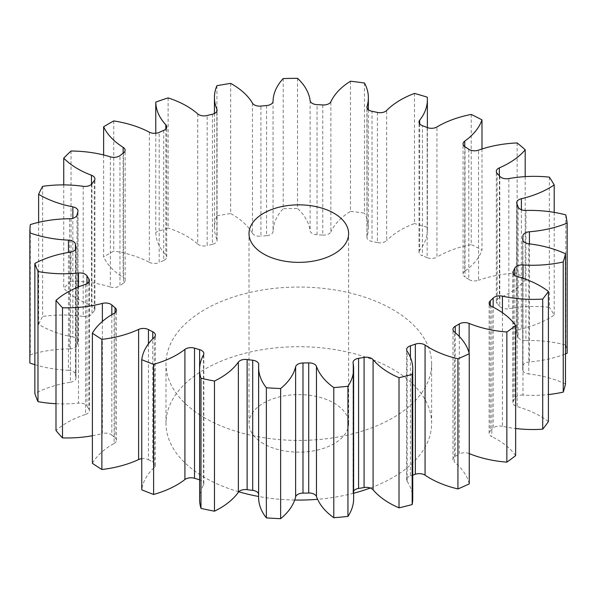 <?xml version="1.0" encoding="UTF-8"?>
<svg xmlns="http://www.w3.org/2000/svg" width="597" height="597" viewBox="0 0 597 597"><rect width="100%" height="100%" fill="white"/><g stroke="black" fill="none" stroke-linecap="round" stroke-linejoin="round"><path stroke-width="0.45" stroke-dasharray="2.98 2.24" d="M490.249 305.44L490.249 431.034A7.567 4.373 0 0 0 489.144 433.303A7.567 4.373 0 0 0 491.824 436.638L491.824 306.507M515.644 455.615A85.177 49.178 0 0 0 491.824 436.638M469.1 353.088L469.1 453.556A85.177 49.178 0 0 0 469.257 453.616M469.1 453.556A7.567 4.373 0 0 0 459.302 454.071L459.302 336.462M455.25 332.671L455.25 456.406A7.567 4.373 0 0 0 452.966 459.533A7.567 4.373 0 0 0 454.362 462.063L454.362 331.925M469.257 483.861A85.177 49.178 0 0 0 454.362 462.063M410.423 357.349L410.423 475.958A7.567 4.373 0 0 0 406.624 479.749A7.567 4.373 0 0 0 407.124 481.309L407.124 351.17M412.736 498.868A85.177 49.178 0 0 0 407.124 481.309M353.625 490.965A7.567 4.373 0 0 0 353.028 492.674A7.567 4.373 0 0 0 353.081 493.167L353.081 363.028M353.625 498.749A85.177 49.178 0 0 0 353.081 493.167M258.717 364.745L258.717 494.883A85.177 49.178 0 0 0 258.605 497.383M258.717 494.883A7.567 4.373 0 0 0 258.725 494.659A7.567 4.373 0 0 0 258.605 493.883M203.487 354.864L203.487 485.003A85.177 49.178 0 0 0 199.629 499.644M203.487 485.003A7.567 4.373 0 0 0 203.831 483.704A7.567 4.373 0 0 0 199.629 479.787M154.25 337.372L154.25 467.511A85.177 49.178 0 0 0 141.75 489.801M154.25 467.511A7.567 4.373 0 0 0 155.384 465.212A7.567 4.373 0 0 0 152.742 461.899L152.742 338.835M148.452 343.812L148.452 459.705A7.567 4.373 0 0 0 141.75 458.683M114.094 313.358L114.094 443.496A85.177 49.178 0 0 0 92.386 463.294M114.094 443.496A7.567 4.373 0 0 0 116.422 440.34A7.567 4.373 0 0 0 115.057 437.84L115.057 312.709M111.833 314.664L111.833 435.109A7.567 4.373 0 0 0 102.378 433.541L102.378 321.425M92.386 435.743A85.177 49.178 0 0 0 102.378 433.541M85.55 284.329L85.55 414.467A85.177 49.178 0 0 0 55.991 430.527M85.55 414.467A7.567 4.373 0 0 0 89.393 410.661A7.567 4.373 0 0 0 88.908 409.132L88.908 282.06M86.968 283.732L86.968 406.02A7.567 4.373 0 0 0 78.483 403.147L78.483 286.911M55.991 403.714A85.177 49.178 0 0 0 78.483 403.147M70.401 252.121L70.401 382.252A85.177 49.178 0 0 0 34.857 393.565M70.401 382.252A7.567 4.373 0 0 0 75.998 378.035A7.567 4.373 0 0 0 75.953 377.565L75.953 248.367M75.416 249.576L75.416 374.274A7.567 4.373 0 0 0 68.439 370.274L68.439 252.441M34.857 364.67A85.177 49.178 0 0 0 68.439 370.274M30.298 224.599L30.298 354.73A268.956 155.28 0 0 0 29.85 363.006M69.603 218.741L69.603 348.879A85.177 49.178 0 0 0 30.298 354.73M69.603 348.879A7.567 4.373 0 0 0 77.006 345.133L77.006 215.002M77.901 211.734L77.901 341.872A7.567 4.373 0 0 0 78.006 341.133A7.567 4.373 0 0 0 72.864 336.992L72.864 218.293M38.618 222.338L38.618 324.41A85.177 49.178 0 0 0 72.864 336.992M42.618 186.324L42.618 316.462A268.956 155.28 0 0 0 38.618 324.41M83.207 186.301L83.207 316.44A85.177 49.178 0 0 0 42.618 316.462M83.207 316.44A7.567 4.373 0 0 0 91.983 313.873L91.983 183.742M94.259 180.704L94.259 310.843A7.567 4.373 0 0 0 94.923 309.052A7.567 4.373 0 0 0 91.483 305.388L91.483 184.309M63.737 184.898L63.737 288.291A85.177 49.178 0 0 0 91.483 305.388M71.036 151.026L71.036 281.165A268.956 155.28 0 0 0 63.737 288.291M110.355 156.832L110.355 286.97A85.177 49.178 0 0 0 71.036 281.165M110.355 286.97A7.567 4.373 0 0 0 119.967 285.747L119.967 155.608M123.475 152.996L123.475 283.135A7.567 4.373 0 0 0 125.124 280.411A7.567 4.373 0 0 0 123.131 277.456L123.131 153.242M103.624 154.966L103.624 256.911A85.177 49.178 0 0 0 123.131 277.456M113.758 120.922L113.758 251.053A268.956 155.28 0 0 0 103.624 256.911M149.347 132.183L149.347 262.322A85.177 49.178 0 0 0 113.758 251.053M149.347 262.322A7.567 4.373 0 0 0 159.183 262.516L159.183 132.385M163.705 130.355L163.705 260.493A7.567 4.373 0 0 0 166.712 257.001A7.567 4.373 0 0 0 165.824 254.941L165.824 128.93M155.772 133.265L155.772 232.24A85.177 49.178 0 0 0 165.824 254.941M168.115 97.893L168.115 228.024A268.956 155.28 0 0 0 155.772 232.24M197.734 113.915L197.734 244.046A85.177 49.178 0 0 0 168.115 228.024M197.734 244.046A7.567 4.373 0 0 0 207.174 245.651L207.174 115.52M212.428 114.206L212.428 244.337A7.567 4.373 0 0 0 217.084 240.307A7.567 4.373 0 0 0 216.868 239.27L216.868 111.206M216.912 85.699L216.912 215.838A85.177 49.178 0 0 0 214.435 227.606A85.177 49.178 0 0 0 216.868 239.27M230.681 83.393L230.681 213.525A268.956 155.28 0 0 0 216.912 215.838M252.464 103.162L252.464 233.3A85.177 49.178 0 0 0 230.681 213.525M252.464 233.3A7.567 4.373 0 0 0 260.919 236.203L260.919 106.072M266.575 105.55L266.575 235.688A7.567 4.373 0 0 0 273.06 231.412L273.06 101.281M283.194 78.588L283.194 208.726A85.177 49.178 0 0 0 273.06 231.412M297.53 78.326L297.53 208.465A268.956 155.28 0 0 0 283.194 208.726M322.746 104.945L322.746 235.084A224.129 129.4 0 0 0 317.044 234.77A7.567 4.373 180 0 1 310.112 230.74A85.177 49.178 0 0 0 297.53 208.465M322.746 235.084A7.567 4.373 0 0 0 330.865 231.875L330.865 101.736M350.461 81.214L350.461 211.353A85.177 49.178 0 0 0 330.865 231.875M364.454 83.02L364.454 213.159A268.956 155.28 0 0 0 350.461 211.353M367.051 107.945L367.051 236.546A85.177 49.178 0 0 0 368.371 227.905A85.177 49.178 0 0 0 364.454 213.159M367.051 236.546A7.567 4.373 0 0 0 366.931 237.315A7.567 4.373 0 0 0 372.028 241.442L372.028 111.303M377.416 112.43L377.416 242.561A7.567 4.373 0 0 0 386.662 240.621L386.662 110.482M414.482 93.423L414.482 223.554A85.177 49.178 0 0 0 386.662 240.621M427.258 97.177L427.258 227.315A268.956 155.28 0 0 0 414.482 223.554M419.691 123.833L419.691 250.337A85.177 49.178 0 0 0 427.377 229.927A85.177 49.178 0 0 0 427.258 227.315M419.691 250.337A7.567 4.373 0 0 0 419.012 252.15A7.567 4.373 0 0 0 422.407 255.8L422.407 125.661M427.146 127.519L427.146 257.658A7.567 4.373 0 0 0 436.937 257.106L436.937 126.967M471.227 114.437L471.227 244.569A85.177 49.178 0 0 0 436.937 257.106M481.988 148.981L481.988 250.046A268.956 155.28 0 0 0 471.227 244.569M464.75 146.616L464.75 271.262A85.177 49.178 0 0 0 481.988 250.046M464.75 271.262A7.567 4.373 0 0 0 463.063 274.001A7.567 4.373 0 0 0 465.018 276.933L465.018 146.802M468.809 149.28L468.809 279.418A7.567 4.373 0 0 0 478.533 280.284L478.533 150.153M517.144 142.937L517.144 273.068A85.177 49.178 0 0 0 478.533 280.284M525.203 176.622L525.203 279.918A268.956 155.28 0 0 0 517.144 273.068M499.368 175.846L499.368 297.993A85.177 49.178 0 0 0 525.203 279.918M499.368 297.993A7.567 4.373 0 0 0 496.323 301.492A7.567 4.373 0 0 0 497.189 303.53L497.189 173.391M499.793 176.339L499.793 306.477A7.567 4.373 0 0 0 508.838 308.716L508.838 178.578M549.344 177.13L549.344 307.268A85.177 49.178 0 0 0 508.838 308.716M554.203 212.375L554.203 315.059A268.956 155.28 0 0 0 549.344 307.268M521.39 209.748L521.39 328.85A85.177 49.178 0 0 0 554.203 315.059M521.39 328.85A7.567 4.373 0 0 0 516.696 332.895A7.567 4.373 0 0 0 516.898 333.902L516.898 203.771M518.144 206.995L518.144 337.133A7.567 4.373 0 0 0 525.942 340.596L525.942 210.465M565.799 214.883L565.799 345.014A85.177 49.178 0 0 0 525.942 340.596M567.15 353.26A268.956 155.28 0 0 0 565.799 345.014M529.427 243.882L529.427 361.909A85.177 49.178 0 0 0 565.478 353.924M529.427 361.909A7.567 4.373 0 0 0 522.897 366.155L522.897 240.487M522.718 239.71L522.718 369.461A7.567 4.373 0 0 0 522.711 369.655A7.567 4.373 0 0 0 528.778 373.938L528.778 243.8M565.478 383.938A85.177 49.178 0 0 0 528.778 373.938M522.979 278.292L522.979 395.08A85.177 49.178 0 0 0 548.404 394.55M522.979 395.08A7.567 4.373 0 0 0 514.823 398.259L514.823 275.478M513.219 273.844L513.219 401.43A7.567 4.373 0 0 0 512.89 402.706A7.567 4.373 0 0 0 517.159 406.639L517.159 276.501M548.404 421.594A85.177 49.178 0 0 0 517.159 406.639M502.435 312.709L502.435 426.28A85.177 49.178 0 0 0 515.644 428.512M502.435 426.28A7.567 4.373 0 0 0 493.167 428.183L493.167 307.179M263.583 443.72A49.805 28.753 180 0 1 249.001 423.392A49.805 28.753 180 0 1 298.806 394.632A49.805 28.753 180 0 1 348.611 423.392A49.805 28.753 180 0 1 317.865 449.959A49.805 28.753 180 0 1 263.583 443.72M490.249 431.034A224.129 129.4 0 0 0 493.167 428.183M455.25 456.406A224.129 129.4 0 0 0 459.302 454.071M410.423 475.958A224.129 129.4 0 0 0 412.736 475.182M148.452 459.705A224.129 129.4 0 0 0 152.742 461.899M111.833 435.109A224.129 129.4 0 0 0 115.057 437.84M86.968 406.02A224.129 129.4 0 0 0 88.908 409.132M75.416 374.274A224.129 129.4 0 0 0 75.953 377.565M77.901 341.872A224.129 129.4 0 0 0 77.006 345.133M94.259 310.843A224.129 129.4 0 0 0 91.983 313.873M123.475 283.135A224.129 129.4 0 0 0 119.967 285.747M163.705 260.493A224.129 129.4 0 0 0 159.183 262.516M212.428 244.337A224.129 129.4 0 0 0 207.174 245.651M266.575 235.688A224.129 129.4 0 0 0 260.919 236.203M377.416 242.561A224.129 129.4 0 0 0 372.028 241.442M427.146 257.658A224.129 129.4 0 0 0 422.407 255.8M468.809 279.418A224.129 129.4 0 0 0 465.018 276.933M499.793 306.477A224.129 129.4 0 0 0 497.189 303.53M518.144 337.133A224.129 129.4 0 0 0 516.898 333.902M522.718 369.461A224.129 129.4 0 0 0 522.897 366.155M513.219 401.43A224.129 129.4 0 0 0 514.823 398.259M204.89 417.967A132.818 76.685 180 0 1 165.988 363.745A132.818 76.685 180 0 1 298.806 287.06A132.818 76.685 180 0 1 431.624 363.745A132.818 76.685 180 0 1 349.633 434.586A132.818 76.685 180 0 1 204.89 417.967M238.755 491.786A132.818 76.685 180 0 1 204.89 477.615A132.818 76.685 180 0 1 165.988 423.392A132.818 76.685 180 0 1 298.806 346.708A132.818 76.685 180 0 1 431.624 423.392A132.818 76.685 180 0 1 370.304 488.01M353.625 493.234A132.818 76.685 180 0 1 317.589 499.301M294.694 500.032A132.818 76.685 180 0 1 258.605 496.473M310.112 100.609L310.112 230.74M317.044 234.77L317.044 104.639M489.144 433.303L489.144 303.172M452.966 459.533L452.966 329.402M406.624 479.749L406.624 349.611M353.028 492.674L353.028 362.536M258.725 494.659L258.725 364.521M203.831 483.704L203.831 353.566M155.384 465.212L155.384 335.074M116.422 440.34L116.422 310.209M89.393 410.661L89.393 280.53M75.998 378.035L75.998 247.897M78.006 341.133L78.006 210.995M94.923 309.052L94.923 178.913M125.124 280.411L125.124 150.272M166.712 257.001L166.712 126.87M217.084 240.307L217.084 110.169M214.435 113.49L214.435 227.606M368.371 109.744L368.371 227.905M366.931 237.315L366.931 107.176M427.377 127.609L427.377 229.927M419.012 252.15L419.012 122.019M463.063 274.001L463.063 143.87M496.323 301.492L496.323 171.361M516.696 332.895L516.696 202.764M522.711 369.655L522.711 239.516M512.89 402.706L512.89 272.568M348.611 423.392L348.611 233.606M249.001 423.392L249.001 233.606M431.624 423.392L431.624 363.745M165.988 423.392L165.988 363.745"/><path stroke-width="0.9" d="M459.302 336.462L459.302 323.932A7.567 4.373 180 0 1 469.1 323.417A85.177 49.178 0 0 0 506.853 332.022A268.956 155.28 0 0 0 515.644 325.477A85.177 49.178 0 0 0 491.824 306.507A7.567 4.373 180 0 1 489.144 303.172A7.567 4.373 180 0 1 490.249 300.895L490.249 305.44M493.167 307.179L493.167 298.052A224.129 129.4 180 0 1 490.249 300.895M493.167 298.052A7.567 4.373 180 0 1 502.435 296.142A85.177 49.178 0 0 0 542.71 299.052A268.956 155.28 0 0 0 548.404 291.455A85.177 49.178 0 0 0 517.159 276.501A7.567 4.373 180 0 1 512.89 272.568A7.567 4.373 180 0 1 513.219 271.292L513.219 273.844M514.823 275.478L514.823 268.12A224.129 129.4 180 0 1 513.219 271.292M514.823 268.12A7.567 4.373 180 0 1 522.979 264.941A85.177 49.178 0 0 0 563.24 261.979A268.956 155.28 0 0 0 565.478 253.8A85.177 49.178 0 0 0 528.778 243.8A7.567 4.373 180 0 1 522.711 239.516A7.567 4.373 180 0 1 522.718 239.322L522.718 239.71M522.897 240.487L522.897 236.016A224.129 129.4 180 0 1 522.718 239.322M522.897 236.016A7.567 4.373 180 0 1 529.427 231.77A85.177 49.178 0 0 0 567.15 223.121A268.956 155.28 0 0 0 565.799 214.883A85.177 49.178 0 0 0 525.942 210.465A7.567 4.373 180 0 1 518.144 206.995A224.129 129.4 180 0 0 516.898 203.771A7.567 4.373 180 0 1 516.696 202.764A7.567 4.373 180 0 1 521.39 198.719A85.177 49.178 0 0 0 554.203 184.921A268.956 155.28 0 0 0 549.344 177.13A85.177 49.178 0 0 0 508.838 178.578A7.567 4.373 180 0 1 499.793 176.339A224.129 129.4 180 0 0 497.189 173.391A7.567 4.373 180 0 1 496.323 171.361A7.567 4.373 180 0 1 499.368 167.854A85.177 49.178 0 0 0 525.203 149.78A268.956 155.28 0 0 0 517.144 142.937A85.177 49.178 0 0 0 478.533 150.153A7.567 4.373 180 0 1 468.809 149.28A224.129 129.4 180 0 0 465.018 146.802A7.567 4.373 180 0 1 463.063 143.87A7.567 4.373 180 0 1 464.75 141.123A85.177 49.178 0 0 0 481.988 119.907A268.956 155.28 0 0 0 471.227 114.437A85.177 49.178 0 0 0 436.937 126.967A7.567 4.373 180 0 1 427.146 127.519A224.129 129.4 180 0 0 422.407 125.661A7.567 4.373 180 0 1 419.012 122.019A7.567 4.373 180 0 1 419.691 120.198A85.177 49.178 0 0 0 427.377 99.796A85.177 49.178 0 0 0 427.258 97.177A268.956 155.28 0 0 0 414.482 93.423A85.177 49.178 0 0 0 386.662 110.482A7.567 4.373 180 0 1 377.416 112.43A224.129 129.4 180 0 0 372.028 111.303A7.567 4.373 180 0 1 366.931 107.176A7.567 4.373 180 0 1 367.051 106.408A85.177 49.178 0 0 0 368.371 97.766A85.177 49.178 0 0 0 364.454 83.02A268.956 155.28 0 0 0 350.461 81.214A85.177 49.178 0 0 0 330.865 101.736A7.567 4.373 180 0 1 322.746 104.945A224.129 129.4 180 0 0 317.044 104.639A7.567 4.373 180 0 1 310.112 100.609A85.177 49.178 0 0 0 297.53 78.326A268.956 155.28 0 0 0 283.194 78.588A85.177 49.178 0 0 0 273.06 101.281A7.567 4.373 180 0 1 266.575 105.55A224.129 129.4 180 0 0 260.919 106.072A7.567 4.373 180 0 1 252.464 103.162A85.177 49.178 0 0 0 230.681 83.393A268.956 155.28 0 0 0 216.912 85.699A85.177 49.178 0 0 0 214.435 97.468A85.177 49.178 0 0 0 216.868 109.132A7.567 4.373 180 0 1 217.084 110.169A7.567 4.373 180 0 1 212.428 114.206A224.129 129.4 180 0 0 207.174 115.52A7.567 4.373 180 0 1 197.734 113.915A85.177 49.178 0 0 0 168.115 97.893A268.956 155.28 0 0 0 155.772 102.102A85.177 49.178 0 0 0 165.824 124.81A7.567 4.373 180 0 1 166.712 126.87A7.567 4.373 180 0 1 163.705 130.355A224.129 129.4 180 0 0 159.183 132.385A7.567 4.373 180 0 1 149.347 132.183A85.177 49.178 0 0 0 113.758 120.922A268.956 155.28 0 0 0 103.624 126.773A85.177 49.178 0 0 0 123.131 147.317A7.567 4.373 180 0 1 125.124 150.272A7.567 4.373 180 0 1 123.475 152.996A224.129 129.4 180 0 0 119.967 155.608A7.567 4.373 180 0 1 110.355 156.832A85.177 49.178 0 0 0 71.036 151.026A268.956 155.28 0 0 0 63.737 158.153A85.177 49.178 0 0 0 91.483 175.257A7.567 4.373 180 0 1 94.923 178.913A7.567 4.373 180 0 1 94.259 180.704A224.129 129.4 180 0 0 91.983 183.742A7.567 4.373 180 0 1 83.207 186.301A85.177 49.178 0 0 0 42.618 186.324A268.956 155.28 0 0 0 38.618 194.279A85.177 49.178 0 0 0 72.864 206.853A7.567 4.373 180 0 1 78.006 210.995A7.567 4.373 180 0 1 77.901 211.734A224.129 129.4 180 0 0 77.006 215.002A7.567 4.373 180 0 1 69.603 218.741A85.177 49.178 0 0 0 30.298 224.599A268.956 155.28 0 0 0 29.85 232.867A85.177 49.178 0 0 0 68.439 240.136A7.567 4.373 180 0 1 75.416 244.136L75.416 249.576M75.953 248.367L75.953 247.434A224.129 129.4 180 0 1 75.416 244.136M75.953 247.434A7.567 4.373 180 0 1 75.998 247.897A7.567 4.373 180 0 1 70.401 252.121A85.177 49.178 0 0 0 34.857 263.434A268.956 155.28 0 0 0 37.984 271.508A85.177 49.178 0 0 0 78.483 273.008A7.567 4.373 180 0 1 86.968 275.881L86.968 283.732M88.908 282.06L88.908 278.993A224.129 129.4 180 0 1 86.968 275.881M88.908 278.993A7.567 4.373 180 0 1 89.393 280.53A7.567 4.373 180 0 1 85.55 284.329A85.177 49.178 0 0 0 55.991 300.388A268.956 155.28 0 0 0 62.498 307.768A85.177 49.178 0 0 0 102.378 303.403A7.567 4.373 180 0 1 111.833 304.97L111.833 314.664M115.057 312.709L115.057 307.701A224.129 129.4 180 0 1 111.833 304.97M115.057 307.701A7.567 4.373 180 0 1 116.422 310.209A7.567 4.373 180 0 1 114.094 313.358A85.177 49.178 0 0 0 92.386 333.156A268.956 155.28 0 0 0 101.871 339.365A85.177 49.178 0 0 0 138.616 329.41A7.567 4.373 180 0 1 148.452 329.574L148.452 343.812M152.742 338.835L152.742 331.76A224.129 129.4 180 0 1 148.452 329.574M152.742 331.76A7.567 4.373 180 0 1 155.384 335.074A7.567 4.373 180 0 1 154.25 337.372A85.177 49.178 0 0 0 141.75 359.67A268.956 155.28 0 0 0 153.616 364.319A85.177 49.178 0 0 0 184.913 349.402A7.567 4.373 180 0 1 194.51 348.148L194.51 478.279A7.567 4.373 0 0 0 184.913 479.54L184.913 349.402M194.51 478.279A224.129 129.4 0 0 0 199.614 479.787A7.567 4.373 0 0 0 199.614 479.787L199.614 349.648A224.129 129.4 180 0 1 194.51 348.148M199.614 349.648A7.567 4.373 180 0 1 203.831 353.566A7.567 4.373 180 0 1 203.487 354.864A85.177 49.178 0 0 0 199.629 369.506A85.177 49.178 0 0 0 200.988 378.259A268.956 155.28 0 0 0 214.48 381.058A85.177 49.178 0 0 0 238.367 362.118A7.567 4.373 180 0 1 247.121 359.521L247.121 489.659A7.567 4.373 0 0 0 238.367 492.256L238.367 362.118M258.605 493.883A7.567 4.373 0 0 0 252.71 490.383L252.71 360.245A224.129 129.4 180 0 1 247.121 359.521M252.71 360.245A7.567 4.373 180 0 1 258.725 364.521A7.567 4.373 180 0 1 258.717 364.745A85.177 49.178 0 0 0 258.605 367.252A85.177 49.178 0 0 0 266.366 387.759A268.956 155.28 0 0 0 280.642 388.535A85.177 49.178 0 0 0 295.627 366.759A7.567 4.373 180 0 1 302.985 362.991L302.985 493.122A7.567 4.373 0 0 0 295.627 496.898L295.627 366.759M308.709 362.886A7.567 4.373 180 0 1 316.462 366.379L316.462 496.517A7.567 4.373 0 0 0 308.709 493.018L308.709 362.886A224.129 129.4 180 0 1 302.985 362.991M316.462 366.379A85.177 49.178 0 0 0 333.783 387.572A268.956 155.28 0 0 0 347.947 386.274A85.177 49.178 0 0 0 353.625 368.618A85.177 49.178 0 0 0 353.081 363.028A7.567 4.373 180 0 1 353.028 362.536A7.567 4.373 180 0 1 358.581 358.319L358.581 488.458A7.567 4.373 0 0 0 353.625 490.965M364.08 357.402A7.567 4.373 180 0 1 373.095 359.67L373.095 489.809A7.567 4.373 0 0 0 364.08 487.54L364.08 357.402A224.129 129.4 180 0 1 358.581 358.319M373.095 359.67A85.177 49.178 0 0 0 399.005 377.714A268.956 155.28 0 0 0 412.161 374.423A85.177 49.178 0 0 0 412.736 368.73A85.177 49.178 0 0 0 407.124 351.17A7.567 4.373 180 0 1 406.624 349.611A7.567 4.373 180 0 1 410.423 345.82L410.423 357.349M415.355 344.141A7.567 4.373 180 0 1 425.064 345.044L425.064 475.182A7.567 4.373 0 0 0 415.355 474.272L415.355 344.141A224.129 129.4 180 0 1 410.423 345.82M425.064 345.044A85.177 49.178 0 0 0 457.929 358.797A268.956 155.28 0 0 0 469.257 353.722A85.177 49.178 0 0 0 454.362 331.925A7.567 4.373 180 0 1 452.966 329.402A7.567 4.373 180 0 1 455.25 326.268L455.25 332.671M459.302 323.932A224.129 129.4 180 0 1 455.25 326.268M263.583 253.941A49.805 28.753 180 0 1 249.001 233.606A49.805 28.753 180 0 1 298.806 204.853A49.805 28.753 180 0 1 348.611 233.606A49.805 28.753 180 0 1 317.865 260.173A49.805 28.753 180 0 1 263.583 253.941M515.644 325.477L515.644 455.615A268.956 155.28 0 0 1 506.853 462.153L506.853 332.022M469.257 453.616A85.177 49.178 0 0 0 506.853 462.153M469.257 353.722L469.257 483.861A268.956 155.28 0 0 1 457.929 488.936L457.929 358.797M425.064 475.182A85.177 49.178 0 0 0 457.929 488.936M412.161 374.423L412.161 504.562A85.177 49.178 0 0 0 412.736 498.868L412.736 368.73M399.005 377.714L399.005 507.846A268.956 155.28 0 0 0 412.161 504.562M373.095 489.809A85.177 49.178 0 0 0 399.005 507.846M347.947 386.274L347.947 516.412A85.177 49.178 0 0 0 353.625 498.749L353.625 368.618M333.783 387.572L333.783 517.711A268.956 155.28 0 0 0 347.947 516.412M316.462 496.517A85.177 49.178 0 0 0 333.783 517.711M280.642 388.535L280.642 518.674A85.177 49.178 0 0 0 295.627 496.898M266.366 387.759L266.366 517.89A268.956 155.28 0 0 0 280.642 518.674M258.605 367.252L258.605 497.383A85.177 49.178 0 0 0 266.366 517.89M214.48 381.058L214.48 511.196A85.177 49.178 0 0 0 238.367 492.256M200.988 378.259L200.988 508.39A268.956 155.28 0 0 0 214.48 511.196M199.629 369.506L199.629 499.644A85.177 49.178 0 0 0 200.988 508.39M153.616 364.319L153.616 494.458A85.177 49.178 0 0 0 184.913 479.54M141.75 359.67L141.75 489.801A268.956 155.28 0 0 0 153.616 494.458M141.75 458.683A7.567 4.373 0 0 0 138.616 459.548L138.616 329.41M101.871 339.365L101.871 469.503A85.177 49.178 0 0 0 138.616 459.548M92.386 333.156L92.386 463.294A268.956 155.28 0 0 0 101.871 469.503M62.498 307.768L62.498 437.907A85.177 49.178 0 0 0 92.386 435.743M55.991 300.388L55.991 430.527A268.956 155.28 0 0 0 62.498 437.907M37.984 271.508L37.984 401.647A85.177 49.178 0 0 0 55.991 403.714M34.857 263.434L34.857 393.565A268.956 155.28 0 0 0 37.984 401.647M29.85 232.867L29.85 363.006A85.177 49.178 0 0 0 34.857 364.67M38.618 194.279L38.618 222.338M63.737 158.153L63.737 184.898M103.624 126.773L103.624 154.966M155.772 102.102L155.772 133.265M481.988 119.907L481.988 148.981M525.203 149.78L525.203 176.622M554.203 184.921L554.203 212.375M567.15 223.121L567.15 353.26A85.177 49.178 0 0 1 565.478 353.924M565.478 253.8L565.478 383.938A268.956 155.28 0 0 1 563.24 392.117L563.24 261.979M548.404 394.55A85.177 49.178 0 0 0 563.24 392.117M548.404 291.455L548.404 421.594A268.956 155.28 0 0 1 542.71 429.191L542.71 299.052M515.644 428.512A85.177 49.178 0 0 0 542.71 429.191M412.736 475.182A224.129 129.4 0 0 0 415.355 474.272M358.581 488.458A224.129 129.4 0 0 0 364.08 487.54M302.985 493.122A224.129 129.4 0 0 0 308.709 493.018M247.121 489.659A224.129 129.4 0 0 0 252.71 490.383M370.304 488.01A132.818 76.685 180 0 1 353.625 493.234M317.589 499.301A132.818 76.685 180 0 1 294.694 500.032M258.605 496.473A132.818 76.685 180 0 1 238.755 491.786M469.1 323.417L469.1 353.088M102.378 321.425L102.378 303.403M78.483 286.911L78.483 273.008M68.439 252.441L68.439 240.136M72.864 218.293L72.864 206.853M91.483 184.309L91.483 175.257M123.131 153.242L123.131 147.317M165.824 128.93L165.824 124.81M216.868 111.206L216.868 109.132M367.051 106.408L367.051 107.945M419.691 120.198L419.691 123.833M464.75 141.123L464.75 146.616M499.368 167.854L499.368 175.846M521.39 198.719L521.39 209.748M529.427 231.77L529.427 243.882M522.979 264.941L522.979 278.292M502.435 296.142L502.435 312.709M214.435 97.468L214.435 113.49M368.371 97.766L368.371 109.744M427.377 99.796L427.377 127.609"/></g></svg>
